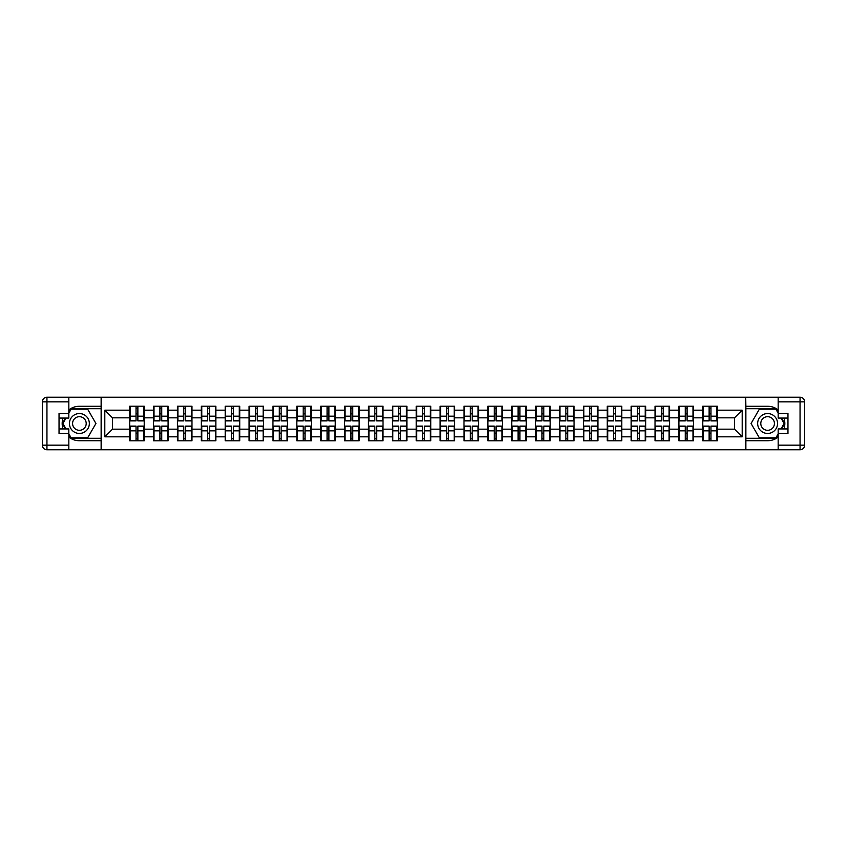 <?xml version="1.0" encoding="UTF-8"?>
<svg xmlns="http://www.w3.org/2000/svg" width="847" height="847" viewBox="0 0 847 847"><rect width="100%" height="100%" fill="white"/><g stroke="black" fill="none" stroke-linecap="round" stroke-linejoin="round"><path stroke-width="1.27" d="M68.829 437.105A17.226 17.226 0 0 0 79.396 440.726L101.132 440.726L101.132 449.757L745.868 449.757L745.868 440.726L767.604 440.726A17.226 17.226 0 0 0 778.171 437.105M778.171 409.895A17.226 17.226 0 0 0 767.604 406.274L745.868 406.274L745.72 397.243L745.72 449.757M745.72 397.243L101.132 397.243L101.132 406.274L79.396 406.274A17.226 17.226 0 0 0 68.829 409.895M101.28 449.757L101.28 397.243M734.54 429.164L734.54 417.836L717.324 417.836L717.324 429.164L734.54 429.164L742.194 436.819L742.194 410.181L717.324 410.181L717.324 406.2L702.777 406.2L702.777 417.836L693.439 417.836L693.439 429.164L702.777 429.164L702.777 417.836M742.194 436.819L717.324 436.819L717.324 440.8L702.777 440.8L702.777 436.819L693.439 436.819L693.439 440.8L678.902 440.8L678.902 436.819L669.564 436.819L669.564 440.8L655.017 440.8L655.017 436.819L645.689 436.819L645.689 440.8L631.142 440.8L631.142 436.819L621.804 436.819L621.804 440.8L607.267 440.8L607.267 436.819L597.929 436.819L597.929 440.8L583.382 440.8L583.382 436.819L574.044 436.819L574.044 440.8L559.507 440.8L559.507 436.819L550.169 436.819L550.169 440.8L535.622 440.8L535.622 436.819L526.283 436.819L526.283 440.8L511.747 440.8L511.747 436.819L502.409 436.819L502.409 440.8L487.872 440.8L487.872 436.819L478.534 436.819L478.534 440.8L463.987 440.8L463.987 436.819L454.648 436.819L454.648 440.8L440.112 440.8L440.112 436.819L430.774 436.819L430.774 440.8L416.226 440.8L416.226 436.819L406.888 436.819L406.888 440.8L392.352 440.8L392.352 436.819L383.013 436.819L383.013 440.8L368.466 440.8L368.466 436.819L359.128 436.819L359.128 440.8L344.591 440.8L344.591 436.819L335.253 436.819L335.253 440.8L320.717 440.8L320.717 436.819L311.378 436.819L311.378 440.8L296.831 440.8L296.831 436.819L287.493 436.819L287.493 440.8L272.956 440.8L272.956 436.819L263.618 436.819L263.618 440.8L249.071 440.8L249.071 436.819L239.733 436.819L239.733 440.8L225.196 440.8L225.196 436.819L215.858 436.819L215.858 440.8L201.311 440.8L201.311 436.819L191.983 436.819L191.983 440.8L177.436 440.8L177.436 436.819L168.098 436.819L168.098 440.8L153.561 440.8L153.561 436.819L144.223 436.819L144.223 440.8L129.676 440.8L129.676 436.819L104.806 436.819L104.806 410.181L129.676 410.181L129.676 417.836L112.46 417.836L112.46 429.164L129.676 429.164L129.676 417.836M702.777 410.181L693.439 410.181L693.439 406.2L678.902 406.2L678.902 410.181L669.564 410.181L669.564 406.2L655.017 406.2L655.017 410.181L645.689 410.181L645.689 406.2L631.142 406.2L631.142 410.181L621.804 410.181L621.804 406.2L607.267 406.2L607.267 410.181L597.929 410.181L597.929 406.2L583.382 406.2L583.382 410.181L574.044 410.181L574.044 406.2L559.507 406.2L559.507 410.181L550.169 410.181L550.169 406.2L535.622 406.2L535.622 410.181L526.283 410.181L526.283 406.2L511.747 406.2L511.747 410.181L502.409 410.181L502.409 406.2L487.872 406.2L487.872 410.181L478.534 410.181L478.534 406.2L463.987 406.2L463.987 410.181L454.648 410.181L454.648 406.2L440.112 406.2L440.112 410.181L430.774 410.181L430.774 406.2L416.226 406.2L416.226 410.181L406.888 410.181L406.888 406.2L392.352 406.2L392.352 410.181L383.013 410.181L383.013 406.2L368.466 406.2L368.466 410.181L359.128 410.181L359.128 406.2L344.591 406.2L344.591 410.181L335.253 410.181L335.253 406.2L320.717 406.2L320.717 410.181L311.378 410.181L311.378 406.2L296.831 406.2L296.831 410.181L287.493 410.181L287.493 406.2L272.956 406.2L272.956 410.181L263.618 410.181L263.618 406.2L249.071 406.2L249.071 410.181L239.733 410.181L239.733 406.2L225.196 406.2L225.196 410.181L215.858 410.181L215.858 406.2L201.311 406.2L201.311 410.181L191.983 410.181L191.983 406.2L177.436 406.2L177.436 410.181L168.098 410.181L168.098 406.2L153.561 406.2L153.561 410.181L144.223 410.181L144.223 406.2L129.676 406.2L129.676 410.181M702.777 429.164L702.777 436.819M693.439 429.164L693.439 436.819M693.439 410.181L693.439 417.836M669.564 429.164L678.902 429.164L678.902 417.836L669.564 417.836L669.564 436.819M678.902 429.164L678.902 436.819M678.902 410.181L678.902 417.836M669.564 410.181L669.564 417.836M645.689 429.164L655.017 429.164L655.017 417.836L645.689 417.836L645.689 436.819M655.017 429.164L655.017 436.819M655.017 410.181L655.017 417.836M645.689 410.181L645.689 417.836M621.804 429.164L631.142 429.164L631.142 417.836L621.804 417.836L621.804 436.819M631.142 429.164L631.142 436.819M631.142 410.181L631.142 417.836M621.804 410.181L621.804 417.836M597.929 429.164L607.267 429.164L607.267 417.836L597.929 417.836L597.929 436.819M607.267 429.164L607.267 436.819M607.267 410.181L607.267 417.836M597.929 410.181L597.929 417.836M574.044 429.164L583.382 429.164L583.382 417.836L574.044 417.836L574.044 436.819M583.382 429.164L583.382 436.819M583.382 410.181L583.382 417.836M574.044 410.181L574.044 417.836M550.169 429.164L559.507 429.164L559.507 417.836L550.169 417.836L550.169 436.819M559.507 429.164L559.507 436.819M559.507 410.181L559.507 417.836M550.169 410.181L550.169 417.836M526.283 429.164L535.622 429.164L535.622 417.836L526.283 417.836L526.283 436.819M535.622 429.164L535.622 436.819M535.622 410.181L535.622 417.836M526.283 410.181L526.283 417.836M502.409 429.164L511.747 429.164L511.747 417.836L502.409 417.836L502.409 436.819M511.747 429.164L511.747 436.819M511.747 410.181L511.747 417.836M502.409 410.181L502.409 417.836M478.534 429.164L487.872 429.164L487.872 417.836L478.534 417.836L478.534 436.819M487.872 429.164L487.872 436.819M487.872 410.181L487.872 417.836M478.534 410.181L478.534 417.836M454.648 429.164L463.987 429.164L463.987 417.836L454.648 417.836L454.648 436.819M463.987 429.164L463.987 436.819M463.987 410.181L463.987 417.836M454.648 410.181L454.648 417.836M430.774 429.164L440.112 429.164L440.112 417.836L430.774 417.836L430.774 436.819M440.112 429.164L440.112 436.819M440.112 410.181L440.112 417.836M430.774 410.181L430.774 417.836M406.888 429.164L416.226 429.164L416.226 417.836L406.888 417.836L406.888 436.819M416.226 429.164L416.226 436.819M416.226 410.181L416.226 417.836M406.888 410.181L406.888 417.836M383.013 429.164L392.352 429.164L392.352 417.836L383.013 417.836L383.013 436.819M392.352 429.164L392.352 436.819M392.352 410.181L392.352 417.836M383.013 410.181L383.013 417.836M359.128 429.164L368.466 429.164L368.466 417.836L359.128 417.836L359.128 436.819M368.466 429.164L368.466 436.819M368.466 410.181L368.466 417.836M359.128 410.181L359.128 417.836M335.253 429.164L344.591 429.164L344.591 417.836L335.253 417.836L335.253 436.819M344.591 429.164L344.591 436.819M344.591 410.181L344.591 417.836M335.253 410.181L335.253 417.836M311.378 429.164L320.717 429.164L320.717 417.836L311.378 417.836L311.378 436.819M320.717 429.164L320.717 436.819M320.717 410.181L320.717 417.836M311.378 410.181L311.378 417.836M287.493 429.164L296.831 429.164L296.831 417.836L287.493 417.836L287.493 436.819M296.831 429.164L296.831 436.819M296.831 410.181L296.831 417.836M287.493 410.181L287.493 417.836M263.618 429.164L272.956 429.164L272.956 417.836L263.618 417.836L263.618 436.819M272.956 429.164L272.956 436.819M272.956 410.181L272.956 417.836M263.618 410.181L263.618 417.836M239.733 429.164L249.071 429.164L249.071 417.836L239.733 417.836L239.733 436.819M249.071 429.164L249.071 436.819M249.071 410.181L249.071 417.836M239.733 410.181L239.733 417.836M215.858 429.164L225.196 429.164L225.196 417.836L215.858 417.836L215.858 436.819M225.196 429.164L225.196 436.819M225.196 410.181L225.196 417.836M215.858 410.181L215.858 417.836M191.983 429.164L201.311 429.164L201.311 417.836L191.983 417.836L191.983 436.819M201.311 429.164L201.311 436.819M201.311 410.181L201.311 417.836M191.983 410.181L191.983 417.836M168.098 429.164L177.436 429.164L177.436 417.836L168.098 417.836L168.098 436.819M177.436 429.164L177.436 436.819M177.436 410.181L177.436 417.836M168.098 410.181L168.098 417.836M144.223 429.164L153.561 429.164L153.561 417.836L144.223 417.836L144.223 436.819M153.561 429.164L153.561 436.819M153.561 410.181L153.561 417.836M144.223 410.181L144.223 417.836M129.676 429.164L129.676 436.819M112.46 429.164L104.806 436.819M104.806 410.181L112.46 417.836M717.324 429.164L717.324 436.819M717.324 410.181L717.324 417.836M742.194 410.181L734.54 417.836M143.757 406.2L143.757 420.895L137.87 420.895L137.87 406.2M136.028 406.2L136.028 420.895L130.142 420.895L130.142 406.2M136.028 408.19L137.87 408.19M137.87 413.855L136.028 413.855M130.142 440.8L130.142 426.105L136.028 426.105L136.028 440.8M137.87 440.8L137.87 426.105L143.757 426.105L143.757 440.8M137.87 438.81L136.028 438.81M136.028 433.145L137.87 433.145M74.42 414.882A9.952 9.952 0 0 0 70.777 428.476A9.952 9.952 0 0 0 84.372 432.118A9.952 9.952 0 0 0 88.014 418.524A9.952 9.952 0 0 0 74.42 414.882M75.986 417.603A6.808 6.808 0 0 0 73.498 426.909A6.808 6.808 0 0 0 82.794 429.397A6.808 6.808 0 0 0 85.293 420.091A6.808 6.808 0 0 0 75.986 417.603M68.829 413.167L71.127 409.186L87.654 409.186L95.923 423.5L87.654 437.814L71.127 437.814L68.829 433.833M66.002 428.931L62.869 423.5L66.002 418.069M772.58 414.882A9.952 9.952 0 0 0 758.986 418.524A9.952 9.952 0 0 0 762.628 432.118A9.952 9.952 0 0 0 776.223 428.476A9.952 9.952 0 0 0 772.58 414.882M771.014 417.603A6.808 6.808 0 0 0 761.707 420.091A6.808 6.808 0 0 0 764.206 429.397A6.808 6.808 0 0 0 773.502 426.909A6.808 6.808 0 0 0 771.014 417.603M778.171 433.833L775.873 437.814L759.346 437.814L751.077 423.5L759.346 409.186L775.873 409.186L778.171 413.167M780.998 418.069L784.131 423.5L780.998 428.931M63.049 418.069A17.226 17.226 0 0 0 63.049 428.931M101.132 397.243L68.829 397.243L68.829 418.069L59.036 418.069M101.132 449.757L46.945 449.757A4.595 4.595 0 0 1 42.35 445.162L42.35 401.838A4.595 4.595 0 0 1 46.945 397.243L68.829 397.243M101.132 440.726L101.132 406.274M59.036 428.931L68.829 428.931L68.829 449.757M68.829 413.474L59.036 413.474L59.036 433.526L68.829 433.526M101.132 408.73L70.862 408.73L68.829 412.256M68.829 434.744L70.862 438.27L101.132 438.27M65.473 418.069L62.339 423.5L65.473 428.931M783.951 428.931A17.226 17.226 0 0 0 783.951 418.069M745.868 449.757L778.171 449.757L778.171 428.931L787.964 428.931M745.868 397.243L800.055 397.243A4.595 4.595 0 0 1 804.65 401.838L804.65 445.162A4.595 4.595 0 0 1 800.055 449.757L778.171 449.757M745.868 406.274L745.868 440.726M787.964 418.069L778.171 418.069L778.171 397.243M778.171 433.526L787.964 433.526L787.964 413.474L778.171 413.474M745.868 438.27L776.138 438.27L778.171 434.744M778.171 412.256L776.138 408.73L745.868 408.73M781.527 428.931L784.661 423.5L781.527 418.069M167.642 406.2L167.642 420.895L161.745 420.895L161.745 406.2M159.914 406.2L159.914 420.895L154.016 420.895L154.016 406.2M159.914 408.19L161.745 408.19M161.745 413.855L159.914 413.855M191.517 406.2L191.517 420.895L185.631 420.895L185.631 406.2M183.788 406.2L183.788 420.895L177.891 420.895L177.891 406.2M183.788 408.19L185.631 408.19M185.631 413.855L183.788 413.855M215.403 406.2L215.403 420.895L209.505 420.895L209.505 406.2M207.663 406.2L207.663 420.895L201.777 420.895L201.777 406.2M207.663 408.19L209.505 408.19M209.505 413.855L207.663 413.855M239.278 406.2L239.278 420.895L233.38 420.895L233.38 406.2M231.549 406.2L231.549 420.895L225.651 420.895L225.651 406.2M231.549 408.19L233.38 408.19M233.38 413.855L231.549 413.855M263.152 406.2L263.152 420.895L257.266 420.895L257.266 406.2M255.423 406.2L255.423 420.895L249.537 420.895L249.537 406.2M255.423 408.19L257.266 408.19M257.266 413.855L255.423 413.855M154.016 440.8L154.016 426.105L159.914 426.105L159.914 440.8M161.745 440.8L161.745 426.105L167.642 426.105L167.642 440.8M161.745 438.81L159.914 438.81M159.914 433.145L161.745 433.145M177.891 440.8L177.891 426.105L183.788 426.105L183.788 440.8M185.631 440.8L185.631 426.105L191.517 426.105L191.517 440.8M185.631 438.81L183.788 438.81M183.788 433.145L185.631 433.145M201.777 440.8L201.777 426.105L207.663 426.105L207.663 440.8M209.505 440.8L209.505 426.105L215.403 426.105L215.403 440.8M209.505 438.81L207.663 438.81M207.663 433.145L209.505 433.145M225.651 440.8L225.651 426.105L231.549 426.105L231.549 440.8M233.38 440.8L233.38 426.105L239.278 426.105L239.278 440.8M233.38 438.81L231.549 438.81M231.549 433.145L233.38 433.145M249.537 440.8L249.537 426.105L255.423 426.105L255.423 440.8M257.266 440.8L257.266 426.105L263.152 426.105L263.152 440.8M257.266 438.81L255.423 438.81M255.423 433.145L257.266 433.145M287.038 406.2L287.038 420.895L281.14 420.895L281.14 406.2M279.309 406.2L279.309 420.895L273.412 420.895L273.412 406.2M279.309 408.19L281.14 408.19M281.14 413.855L279.309 413.855M273.412 440.8L273.412 426.105L279.309 426.105L279.309 440.8M281.14 440.8L281.14 426.105L287.038 426.105L287.038 440.8M281.14 438.81L279.309 438.81M279.309 433.145L281.14 433.145M310.913 406.2L310.913 420.895L305.026 420.895L305.026 406.2M303.184 406.2L303.184 420.895L297.297 420.895L297.297 406.2M303.184 408.19L305.026 408.19M305.026 413.855L303.184 413.855M297.297 440.8L297.297 426.105L303.184 426.105L303.184 440.8M305.026 440.8L305.026 426.105L310.913 426.105L310.913 440.8M305.026 438.81L303.184 438.81M303.184 433.145L305.026 433.145M334.798 406.2L334.798 420.895L328.901 420.895L328.901 406.2M327.069 406.2L327.069 420.895L321.172 420.895L321.172 406.2M327.069 408.19L328.901 408.19M328.901 413.855L327.069 413.855M321.172 440.8L321.172 426.105L327.069 426.105L327.069 440.8M328.901 440.8L328.901 426.105L334.798 426.105L334.798 440.8M328.901 438.81L327.069 438.81M327.069 433.145L328.901 433.145M358.673 406.2L358.673 420.895L352.776 420.895L352.776 406.2M350.944 406.2L350.944 420.895L345.047 420.895L345.047 406.2M350.944 408.19L352.776 408.19M352.776 413.855L350.944 413.855M345.047 440.8L345.047 426.105L350.944 426.105L350.944 440.8M352.776 440.8L352.776 426.105L358.673 426.105L358.673 440.8M352.776 438.81L350.944 438.81M350.944 433.145L352.776 433.145M382.558 406.2L382.558 420.895L376.661 420.895L376.661 406.2M374.819 406.2L374.819 420.895L368.932 420.895L368.932 406.2M374.819 408.19L376.661 408.19M376.661 413.855L374.819 413.855M368.932 440.8L368.932 426.105L374.819 426.105L374.819 440.8M376.661 440.8L376.661 426.105L382.558 426.105L382.558 440.8M376.661 438.81L374.819 438.81M374.819 433.145L376.661 433.145M406.433 406.2L406.433 420.895L400.536 420.895L400.536 406.2M398.704 406.2L398.704 420.895L392.807 420.895L392.807 406.2M398.704 408.19L400.536 408.19M400.536 413.855L398.704 413.855M392.807 440.8L392.807 426.105L398.704 426.105L398.704 440.8M400.536 440.8L400.536 426.105L406.433 426.105L406.433 440.8M400.536 438.81L398.704 438.81M398.704 433.145L400.536 433.145M430.308 406.2L430.308 420.895L424.421 420.895L424.421 406.2M422.579 406.2L422.579 420.895L416.692 420.895L416.692 406.2M422.579 408.19L424.421 408.19M424.421 413.855L422.579 413.855M416.692 440.8L416.692 426.105L422.579 426.105L422.579 440.8M424.421 440.8L424.421 426.105L430.308 426.105L430.308 440.8M424.421 438.81L422.579 438.81M422.579 433.145L424.421 433.145M454.193 406.2L454.193 420.895L448.296 420.895L448.296 406.2M446.464 406.2L446.464 420.895L440.567 420.895L440.567 406.2M446.464 408.19L448.296 408.19M448.296 413.855L446.464 413.855M440.567 440.8L440.567 426.105L446.464 426.105L446.464 440.8M448.296 440.8L448.296 426.105L454.193 426.105L454.193 440.8M448.296 438.81L446.464 438.81M446.464 433.145L448.296 433.145M478.068 406.2L478.068 420.895L472.181 420.895L472.181 406.2M470.339 406.2L470.339 420.895L464.442 420.895L464.442 406.2M470.339 408.19L472.181 408.19M472.181 413.855L470.339 413.855M464.442 440.8L464.442 426.105L470.339 426.105L470.339 440.8M472.181 440.8L472.181 426.105L478.068 426.105L478.068 440.8M472.181 438.81L470.339 438.81M470.339 433.145L472.181 433.145M501.953 406.2L501.953 420.895L496.056 420.895L496.056 406.2M494.225 406.2L494.225 420.895L488.327 420.895L488.327 406.2M494.225 408.19L496.056 408.19M496.056 413.855L494.225 413.855M488.327 440.8L488.327 426.105L494.225 426.105L494.225 440.8M496.056 440.8L496.056 426.105L501.953 426.105L501.953 440.8M496.056 438.81L494.225 438.81M494.225 433.145L496.056 433.145M525.828 406.2L525.828 420.895L519.931 420.895L519.931 406.2M518.099 406.2L518.099 420.895L512.202 420.895L512.202 406.2M518.099 408.19L519.931 408.19M519.931 413.855L518.099 413.855M512.202 440.8L512.202 426.105L518.099 426.105L518.099 440.8M519.931 440.8L519.931 426.105L525.828 426.105L525.828 440.8M519.931 438.81L518.099 438.81M518.099 433.145L519.931 433.145M549.703 406.2L549.703 420.895L543.816 420.895L543.816 406.2M541.974 406.2L541.974 420.895L536.087 420.895L536.087 406.2M541.974 408.19L543.816 408.19M543.816 413.855L541.974 413.855M536.087 440.8L536.087 426.105L541.974 426.105L541.974 440.8M543.816 440.8L543.816 426.105L549.703 426.105L549.703 440.8M543.816 438.81L541.974 438.81M541.974 433.145L543.816 433.145M573.588 406.2L573.588 420.895L567.691 420.895L567.691 406.2M565.86 406.2L565.86 420.895L559.962 420.895L559.962 406.2M565.86 408.19L567.691 408.19M567.691 413.855L565.86 413.855M559.962 440.8L559.962 426.105L565.86 426.105L565.86 440.8M567.691 440.8L567.691 426.105L573.588 426.105L573.588 440.8M567.691 438.81L565.86 438.81M565.86 433.145L567.691 433.145M597.463 406.2L597.463 420.895L591.577 420.895L591.577 406.2M589.734 406.2L589.734 420.895L583.848 420.895L583.848 406.2M589.734 408.19L591.577 408.19M591.577 413.855L589.734 413.855M583.848 440.8L583.848 426.105L589.734 426.105L589.734 440.8M591.577 440.8L591.577 426.105L597.463 426.105L597.463 440.8M591.577 438.81L589.734 438.81M589.734 433.145L591.577 433.145M621.349 406.2L621.349 420.895L615.451 420.895L615.451 406.2M613.62 406.2L613.62 420.895L607.723 420.895L607.723 406.2M613.62 408.19L615.451 408.19M615.451 413.855L613.62 413.855M607.723 440.8L607.723 426.105L613.62 426.105L613.62 440.8M615.451 440.8L615.451 426.105L621.349 426.105L621.349 440.8M615.451 438.81L613.62 438.81M613.62 433.145L615.451 433.145M645.223 406.2L645.223 420.895L639.337 420.895L639.337 406.2M637.495 406.2L637.495 420.895L631.597 420.895L631.597 406.2M637.495 408.19L639.337 408.19M639.337 413.855L637.495 413.855M631.597 440.8L631.597 426.105L637.495 426.105L637.495 440.8M639.337 440.8L639.337 426.105L645.223 426.105L645.223 440.8M639.337 438.81L637.495 438.81M637.495 433.145L639.337 433.145M669.109 406.2L669.109 420.895L663.212 420.895L663.212 406.2M661.369 406.2L661.369 420.895L655.483 420.895L655.483 406.2M661.369 408.19L663.212 408.19M663.212 413.855L661.369 413.855M655.483 440.8L655.483 426.105L661.369 426.105L661.369 440.8M663.212 440.8L663.212 426.105L669.109 426.105L669.109 440.8M663.212 438.81L661.369 438.81M661.369 433.145L663.212 433.145M692.984 406.2L692.984 420.895L687.086 420.895L687.086 406.2M685.255 406.2L685.255 420.895L679.358 420.895L679.358 406.2M685.255 408.19L687.086 408.19M687.086 413.855L685.255 413.855M679.358 440.8L679.358 426.105L685.255 426.105L685.255 440.8M687.086 440.8L687.086 426.105L692.984 426.105L692.984 440.8M687.086 438.81L685.255 438.81M685.255 433.145L687.086 433.145M716.858 406.2L716.858 420.895L710.972 420.895L710.972 406.2M709.13 406.2L709.13 420.895L703.243 420.895L703.243 406.2M709.13 408.19L710.972 408.19M710.972 413.855L709.13 413.855M703.243 440.8L703.243 426.105L709.13 426.105L709.13 440.8M710.972 440.8L710.972 426.105L716.858 426.105L716.858 440.8M710.972 438.81L709.13 438.81M709.13 433.145L710.972 433.145M136.028 416.173L130.142 416.173M136.028 420.705L130.142 420.705M143.757 416.173L137.87 416.173M143.757 420.705L137.87 420.705M137.87 430.827L143.757 430.827M137.87 426.295L143.757 426.295M130.142 430.827L136.028 430.827M130.142 426.295L136.028 426.295M68.829 401.838L46.945 401.838L46.945 445.162L68.829 445.162M42.35 401.838L46.945 401.838L46.945 397.243M46.945 449.757L46.945 445.162L42.35 445.162M778.171 445.162L800.055 445.162L800.055 401.838L778.171 401.838M804.65 445.162L800.055 445.162L800.055 449.757M800.055 397.243L800.055 401.838L804.65 401.838M159.914 416.173L154.016 416.173M159.914 420.705L154.016 420.705M167.642 416.173L161.745 416.173M167.642 420.705L161.745 420.705M183.788 416.173L177.891 416.173M183.788 420.705L177.891 420.705M191.517 416.173L185.631 416.173M191.517 420.705L185.631 420.705M207.663 416.173L201.777 416.173M207.663 420.705L201.777 420.705M215.403 416.173L209.505 416.173M215.403 420.705L209.505 420.705M231.549 416.173L225.651 416.173M231.549 420.705L225.651 420.705M239.278 416.173L233.38 416.173M239.278 420.705L233.38 420.705M255.423 416.173L249.537 416.173M255.423 420.705L249.537 420.705M263.152 416.173L257.266 416.173M263.152 420.705L257.266 420.705M161.745 430.827L167.642 430.827M161.745 426.295L167.642 426.295M154.016 430.827L159.914 430.827M154.016 426.295L159.914 426.295M185.631 430.827L191.517 430.827M185.631 426.295L191.517 426.295M177.891 430.827L183.788 430.827M177.891 426.295L183.788 426.295M209.505 430.827L215.403 430.827M209.505 426.295L215.403 426.295M201.777 430.827L207.663 430.827M201.777 426.295L207.663 426.295M233.38 430.827L239.278 430.827M233.38 426.295L239.278 426.295M225.651 430.827L231.549 430.827M225.651 426.295L231.549 426.295M257.266 430.827L263.152 430.827M257.266 426.295L263.152 426.295M249.537 430.827L255.423 430.827M249.537 426.295L255.423 426.295M279.309 416.173L273.412 416.173M279.309 420.705L273.412 420.705M287.038 416.173L281.14 416.173M287.038 420.705L281.14 420.705M281.14 430.827L287.038 430.827M281.14 426.295L287.038 426.295M273.412 430.827L279.309 430.827M273.412 426.295L279.309 426.295M303.184 416.173L297.297 416.173M303.184 420.705L297.297 420.705M310.913 416.173L305.026 416.173M310.913 420.705L305.026 420.705M305.026 430.827L310.913 430.827M305.026 426.295L310.913 426.295M297.297 430.827L303.184 430.827M297.297 426.295L303.184 426.295M327.069 416.173L321.172 416.173M327.069 420.705L321.172 420.705M334.798 416.173L328.901 416.173M334.798 420.705L328.901 420.705M328.901 430.827L334.798 430.827M328.901 426.295L334.798 426.295M321.172 430.827L327.069 430.827M321.172 426.295L327.069 426.295M350.944 416.173L345.047 416.173M350.944 420.705L345.047 420.705M358.673 416.173L352.776 416.173M358.673 420.705L352.776 420.705M352.776 430.827L358.673 430.827M352.776 426.295L358.673 426.295M345.047 430.827L350.944 430.827M345.047 426.295L350.944 426.295M374.819 416.173L368.932 416.173M374.819 420.705L368.932 420.705M382.558 416.173L376.661 416.173M382.558 420.705L376.661 420.705M376.661 430.827L382.558 430.827M376.661 426.295L382.558 426.295M368.932 430.827L374.819 430.827M368.932 426.295L374.819 426.295M398.704 416.173L392.807 416.173M398.704 420.705L392.807 420.705M406.433 416.173L400.536 416.173M406.433 420.705L400.536 420.705M400.536 430.827L406.433 430.827M400.536 426.295L406.433 426.295M392.807 430.827L398.704 430.827M392.807 426.295L398.704 426.295M422.579 416.173L416.692 416.173M422.579 420.705L416.692 420.705M430.308 416.173L424.421 416.173M430.308 420.705L424.421 420.705M424.421 430.827L430.308 430.827M424.421 426.295L430.308 426.295M416.692 430.827L422.579 430.827M416.692 426.295L422.579 426.295M446.464 416.173L440.567 416.173M446.464 420.705L440.567 420.705M454.193 416.173L448.296 416.173M454.193 420.705L448.296 420.705M448.296 430.827L454.193 430.827M448.296 426.295L454.193 426.295M440.567 430.827L446.464 430.827M440.567 426.295L446.464 426.295M470.339 416.173L464.442 416.173M470.339 420.705L464.442 420.705M478.068 416.173L472.181 416.173M478.068 420.705L472.181 420.705M472.181 430.827L478.068 430.827M472.181 426.295L478.068 426.295M464.442 430.827L470.339 430.827M464.442 426.295L470.339 426.295M494.225 416.173L488.327 416.173M494.225 420.705L488.327 420.705M501.953 416.173L496.056 416.173M501.953 420.705L496.056 420.705M496.056 430.827L501.953 430.827M496.056 426.295L501.953 426.295M488.327 430.827L494.225 430.827M488.327 426.295L494.225 426.295M518.099 416.173L512.202 416.173M518.099 420.705L512.202 420.705M525.828 416.173L519.931 416.173M525.828 420.705L519.931 420.705M519.931 430.827L525.828 430.827M519.931 426.295L525.828 426.295M512.202 430.827L518.099 430.827M512.202 426.295L518.099 426.295M541.974 416.173L536.087 416.173M541.974 420.705L536.087 420.705M549.703 416.173L543.816 416.173M549.703 420.705L543.816 420.705M543.816 430.827L549.703 430.827M543.816 426.295L549.703 426.295M536.087 430.827L541.974 430.827M536.087 426.295L541.974 426.295M565.86 416.173L559.962 416.173M565.86 420.705L559.962 420.705M573.588 416.173L567.691 416.173M573.588 420.705L567.691 420.705M567.691 430.827L573.588 430.827M567.691 426.295L573.588 426.295M559.962 430.827L565.86 430.827M559.962 426.295L565.86 426.295M589.734 416.173L583.848 416.173M589.734 420.705L583.848 420.705M597.463 416.173L591.577 416.173M597.463 420.705L591.577 420.705M591.577 430.827L597.463 430.827M591.577 426.295L597.463 426.295M583.848 430.827L589.734 430.827M583.848 426.295L589.734 426.295M613.62 416.173L607.723 416.173M613.62 420.705L607.723 420.705M621.349 416.173L615.451 416.173M621.349 420.705L615.451 420.705M615.451 430.827L621.349 430.827M615.451 426.295L621.349 426.295M607.723 430.827L613.62 430.827M607.723 426.295L613.62 426.295M637.495 416.173L631.597 416.173M637.495 420.705L631.597 420.705M645.223 416.173L639.337 416.173M645.223 420.705L639.337 420.705M639.337 430.827L645.223 430.827M639.337 426.295L645.223 426.295M631.597 430.827L637.495 430.827M631.597 426.295L637.495 426.295M661.369 416.173L655.483 416.173M661.369 420.705L655.483 420.705M669.109 416.173L663.212 416.173M669.109 420.705L663.212 420.705M663.212 430.827L669.109 430.827M663.212 426.295L669.109 426.295M655.483 430.827L661.369 430.827M655.483 426.295L661.369 426.295M685.255 416.173L679.358 416.173M685.255 420.705L679.358 420.705M692.984 416.173L687.086 416.173M692.984 420.705L687.086 420.705M687.086 430.827L692.984 430.827M687.086 426.295L692.984 426.295M679.358 430.827L685.255 430.827M679.358 426.295L685.255 426.295M709.13 416.173L703.243 416.173M709.13 420.705L703.243 420.705M716.858 416.173L710.972 416.173M716.858 420.705L710.972 420.705M710.972 430.827L716.858 430.827M710.972 426.295L716.858 426.295M703.243 430.827L709.13 430.827M703.243 426.295L709.13 426.295"/></g></svg>
